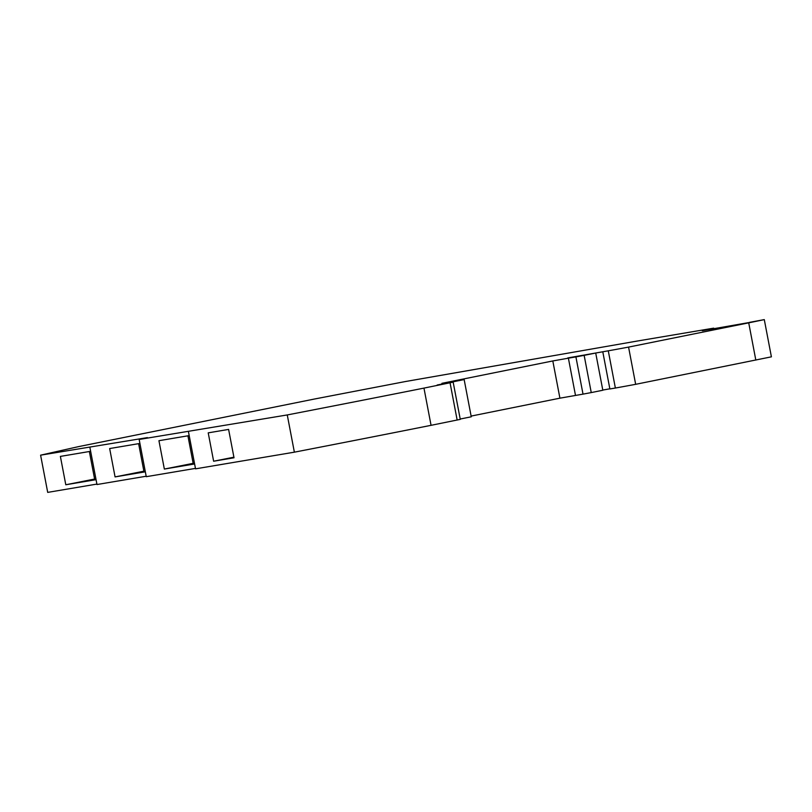 <?xml version="1.0" encoding="UTF-8"?>
<svg xmlns="http://www.w3.org/2000/svg" width="812" height="812" viewBox="0 0 812 812"><rect width="100%" height="100%" fill="white"/><g stroke="black" fill="none" stroke-linecap="round" stroke-linejoin="round"><path stroke-width="1.22" d="M96.892 484.084L47.705 492.387L40.6 455.167L78.541 446.63L314.812 398.956L405.411 381.538L637.105 341.07L713.697 328.149L713.809 328.769M96.049 479.659L65.792 484.764L60.382 456.405L90.639 451.299M195.459 468.392L146.261 476.685L139.156 439.465L147.408 437.607L40.6 455.167M194.606 463.957L164.349 469.062L193.165 463.347M187.917 435.811L193.266 463.896L194.555 463.662M65.792 484.764L94.608 479.05M146.17 476.238L96.983 484.531L89.878 447.31M145.328 471.802L115.071 476.908L109.661 448.549L139.918 443.443M213.627 461.216L208.217 432.857L228.608 429.416L234.018 457.775L213.627 461.216L233.907 457.197M164.349 469.062L158.939 440.703L189.196 435.597M287.265 414.942A481.232 7.257 169.2 0 0 423.965 388.106L431.06 425.326A481.232 7.257 169.2 0 1 294.37 452.172L287.265 414.942L139.156 439.465M188.435 431.619L195.54 468.839L294.37 452.172M431.06 425.326L460.272 419.378L453.167 382.147L437.171 385.02L464.159 379.58L441.931 383.325L552.81 360.944L559.915 398.174L471.122 416.089M423.965 388.106L453.167 382.147M464.159 379.58L471.254 416.8L460.201 419.033M749.679 322.435L702.319 330.707L713.697 328.149M575.495 395.403L568.39 358.173L575.911 356.904L583.016 394.135L559.915 398.174M552.81 360.944L568.39 358.173M583.016 394.135L591.248 392.582L584.153 355.362L595.714 353.027L567.791 357.919L608.279 350.814A57.144 0.863 -10.8 0 0 628.569 347.1L635.664 384.32A57.144 0.863 -10.8 0 1 615.374 388.034L608.279 350.814M575.911 356.904L584.153 355.362M595.714 353.027L602.819 390.247L591.248 392.582M602.788 390.064L609.842 388.816M615.374 388.034L609.873 388.958L602.778 351.738M755.82 360.071L748.725 322.851L764.295 319.613L771.4 356.833L635.664 384.32M628.569 347.1L748.725 322.851M764.295 319.613L749.659 322.323M138.629 443.667L143.988 471.752L145.277 471.518M143.886 471.204L115.071 476.908M89.35 451.513L94.71 479.598L95.989 479.364M457.156 420.058L450.061 382.838"/></g></svg>
